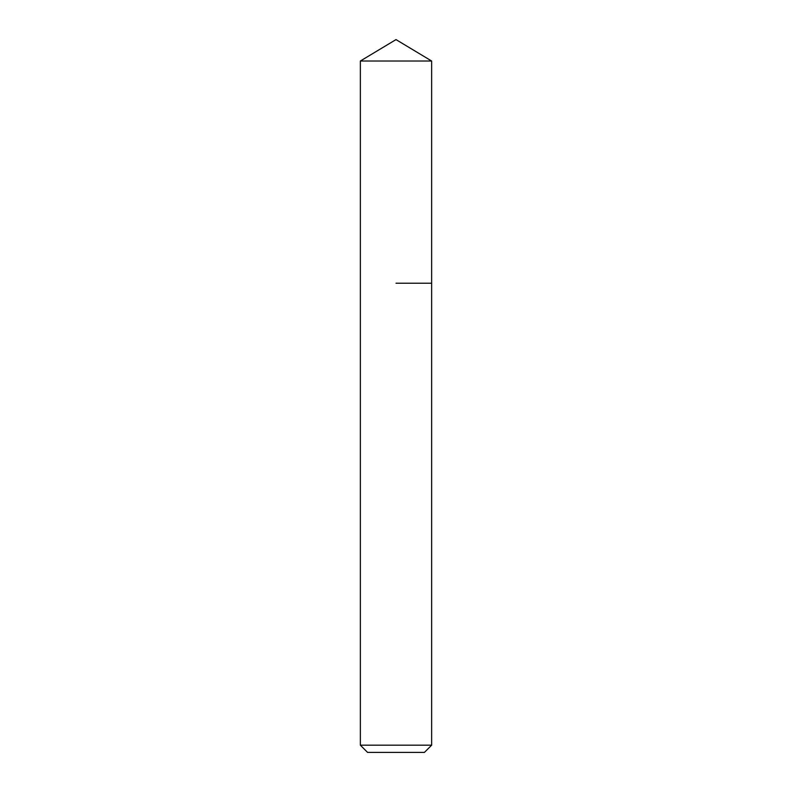 <?xml version="1.0" encoding="UTF-8"?>
<svg xmlns="http://www.w3.org/2000/svg" width="792" height="792" viewBox="0 0 792 792"><rect width="100%" height="100%" fill="white"/><g stroke="black" fill="none" stroke-linecap="round" stroke-linejoin="round"><path stroke-width="1.19" d="M431.64 745.183L360.36 745.183L367.577 752.4L424.423 752.4L431.64 745.183L431.64 61.014L360.36 61.014L396 39.6L431.64 61.014M396 283.219L431.64 283.219L396 283.219M360.36 745.183L360.36 61.014"/></g></svg>
